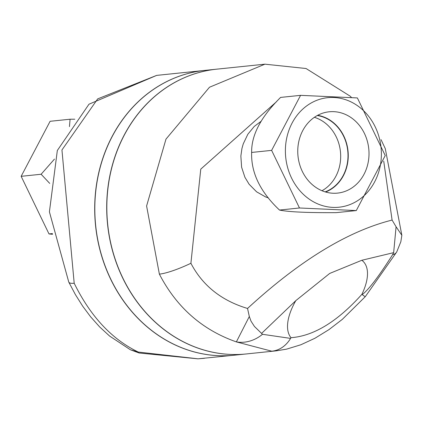<?xml version="1.0" encoding="UTF-8"?>
<svg xmlns="http://www.w3.org/2000/svg" width="423" height="423" viewBox="0 0 423 423"><rect width="100%" height="100%" fill="white"/><g stroke="black" fill="none" stroke-linecap="round" stroke-linejoin="round"><path stroke-width="0.63" d="M49.724 183.402L41.131 174.25L54.467 159.096M69.457 126.614L70.081 119.223L74.797 119.217M70.081 119.223L50.104 121.295L21.15 176.322L48.999 233.935L52.568 234.289M41.131 174.25L21.15 176.322M52.426 233.581L48.999 233.935M321.982 190.731A39.334 34.231 84.1 0 0 323.214 190.017A39.334 34.231 84.1 0 0 340.356 150.916A39.334 34.231 84.1 0 0 314.374 117.314M317.245 115.537A39.334 34.231 -95.9 0 1 347.764 150.958A39.334 34.231 -95.9 0 1 325.15 191.878M350.852 188.584A40.872 35.569 -95.9 0 1 335.64 193.242A40.872 35.569 -95.9 0 1 298.004 156.119A40.872 35.569 -95.9 0 1 327.212 112.058A40.872 35.569 -95.9 0 1 366.937 139.812A40.872 35.569 -95.9 0 1 350.852 188.584M325.599 192.01A39.619 34.48 84.1 0 0 330.649 189.509A39.619 34.48 84.1 0 0 347.574 147.77A39.619 34.48 84.1 0 0 317.657 115.315M300.579 95.344L280.597 97.417C260.965 116.79 251.315 135.133 251.648 152.444C250.945 172.679 260.23 191.883 279.497 210.057C288.449 211.955 307.384 212.817 336.301 212.642L356.282 210.575L299.479 207.984L271.629 150.371L300.579 95.344L357.382 97.935L385.237 155.548L356.282 210.575M309.853 103.767A55.059 47.915 84.1 0 0 308.922 198.937A55.059 47.915 84.1 0 0 381.377 154.633A55.059 47.915 84.1 0 0 309.853 103.767M279.497 210.057L299.479 207.984M251.648 152.444L271.629 150.371M268.431 197.927L265.575 196.928L256.576 191.804L249.131 184.264L244.917 177.29L241.607 167.217L240.861 156.018L241.94 148.478L243.257 143.852L247.846 134.25L254.239 126.435L261.314 121.142M204.79 70.403A143.159 124.579 84.1 0 0 204.727 70.408A143.159 124.579 84.1 0 0 158.292 86.244A143.159 124.579 84.1 0 0 100.029 250.268A143.159 124.579 84.1 0 0 228.822 355.627A143.159 124.579 84.1 0 0 234.231 355.204L198.064 358.815L138.295 352.058A33.036 5.076 104 0 0 139.141 353.009A33.036 5.076 104 0 0 139.172 353.015M74.194 283.241A38.541 7.328 154.2 0 1 68.769 282.099L49.412 211.854L57.332 150.493L88.978 104.211L156.663 75.389L97.676 98.892L61.948 149.969L74.194 283.241C90.474 316.356 111.841 339.294 138.295 352.058L130.427 349.779L139.141 353.009L197.985 358.826A33.036 3.759 86.4 0 0 198.064 358.815M204.727 70.408L156.774 75.379M290.992 337.691L290.585 338.395L262.482 334.292A33.036 28.938 128.2 0 1 236.367 341.895L271.719 351.185L276.177 350.857L286.545 349.149L300.901 344.75L314.95 338.252L328.988 329.607L342.318 319.365L365.313 296.634A33.036 1.116 -138.8 0 1 365.313 296.634A33.036 1.116 -138.8 0 1 362.21 294.598L361.882 294.345C337.427 321.57 313.797 336.021 290.992 337.691A52.563 25.317 -47.8 0 1 295.82 300.631L329.697 273.438L361.824 260.272L393.654 252.647L392.576 254.736C378.765 276.489 368.639 289.776 362.21 294.598M393.654 252.647L396.081 226.754L401.85 235.278L400.84 241.734L396.753 251.897A33.036 12.468 -150.7 0 1 392.576 254.736M262.482 334.292L254.445 326.466L251.013 321.142L249.321 316.499L236.367 341.895C202.242 329.919 176.581 307.331 159.376 274.136A38.541 7.291 -25.7 0 0 190.905 263.28L200.761 169.137L276.468 101.753M351.365 97.359L350.196 96.185L306.062 68.515L264.93 64.174L209.491 87.238L165.98 139.119L146.596 205.99L159.376 274.136M383.73 161.163L392.089 220.071C347.674 231.212 299.489 260.674 247.534 308.462L249.321 316.499M396.081 226.754L392.089 220.071M276.177 350.857L246.371 353.945A143.159 124.579 -95.9 0 1 122.792 277.927A143.159 124.579 -95.9 0 1 216.867 69.15L264.819 64.185M247.534 308.462C221.425 300.621 202.548 285.557 190.905 263.28M261.573 333.414L295.82 300.631M361.824 260.272A52.563 25.317 -47.8 0 1 361.882 294.345M216.729 69.166L204.859 70.398A143.159 124.579 84.1 0 0 95.693 225.628A143.159 124.579 84.1 0 0 234.363 355.188L246.234 353.961A143.159 124.579 -95.9 0 1 107.569 224.401A143.159 124.579 -95.9 0 1 216.729 69.166A143.159 124.579 -95.9 0 1 216.798 69.161M68.769 282.099A38.541 7.328 154.2 0 1 68.769 282.093L75.389 294.593L82.718 306.226L90.628 316.816L99.68 326.947L109.626 336.074L130.443 349.789M290.585 338.395A33.036 26.189 87.9 0 1 271.719 351.185M204.42 358.292L197.985 358.826M365.313 296.634L396.711 251.971M401.85 235.278L385.29 148.658L381.028 139.627"/></g></svg>
